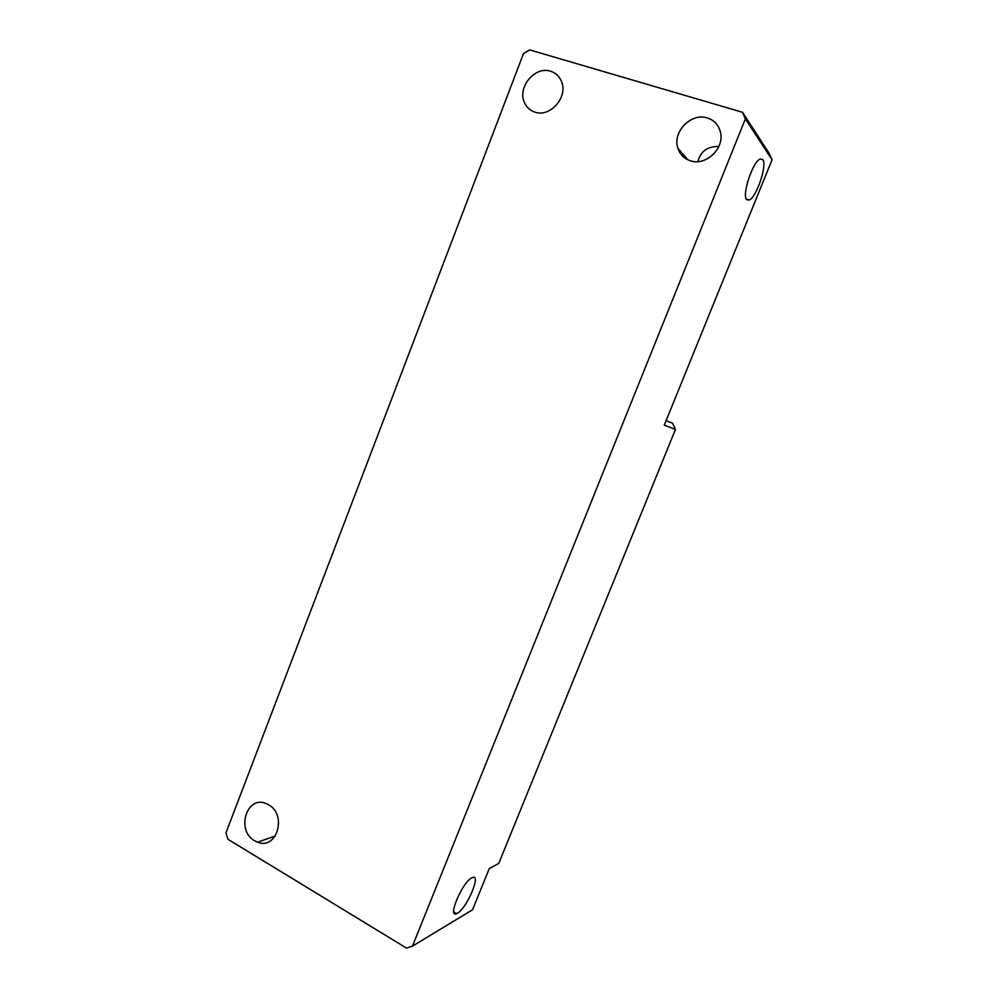 <?xml version="1.0" encoding="UTF-8"?>
<svg xmlns="http://www.w3.org/2000/svg" width="998" height="998" viewBox="0 0 998 998"><rect width="100%" height="100%" fill="white"/><g stroke="black" fill="none" stroke-linecap="round" stroke-linejoin="round"><path stroke-width="1.5" d="M666.103 420.669L672.552 423.227L666.103 420.682M772.04 159.767L664.281 425.16L675.459 429.414L498.763 863.407L489.269 868.609L472.541 909.764L412.448 946.141L406.51 948.1L227.981 839.293L225.96 832.831L523.538 53.48L529.701 49.9L742.5 112.275L745.369 118.899L772.04 159.767L769.408 153.717L742.5 112.275M672.552 423.227L675.459 429.414M745.369 118.899L412.448 946.141M471.73 877.903L472.229 877.666C481.809 872.888 467.139 908.055 457.408 913.232L456.685 913.619C446.942 918.622 462.211 882.369 471.73 877.903M762.846 159.618C767.4 165.019 756.459 197.392 749.273 200.037L746.641 199.612C741.726 195.159 752.717 161.713 760.064 159.019L762.846 159.618M268.499 804.725C287.387 814.655 276.945 850.333 257.596 842.187L254.64 840.765C235.54 830.348 246.955 794.47 266.491 803.714L268.499 804.725M550.622 71.257C555.686 72.866 559.279 76.21 561.425 81.275C568.498 96.731 550.172 117.864 534.903 112.125C530.188 110.566 526.744 107.472 524.599 102.844C516.889 87.674 534.841 65.693 550.622 71.257M707.37 117.976C714.019 120.159 718.31 124.663 720.282 131.487C725.272 147.829 705.935 166.504 690.304 160.74C684.104 158.645 679.962 154.453 677.891 148.203C672.103 132.06 691.14 112.362 707.37 117.976M697.901 161.614C700.559 151.297 707.532 146.257 718.834 146.494M749.273 200.037L746.304 199.089M456.685 913.619L453.728 911.885M275.386 835.925L257.596 842.187M687.859 159.792L677.891 148.203"/></g></svg>
